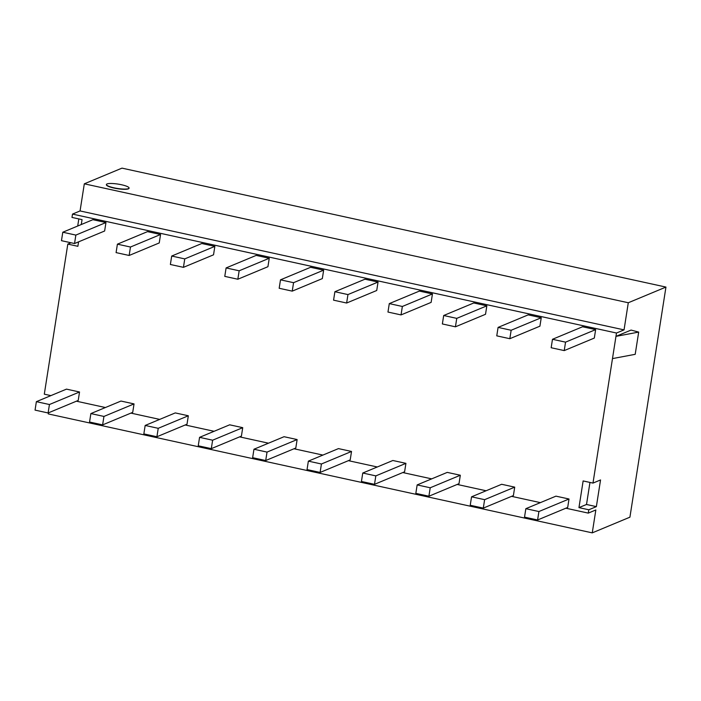 <?xml version="1.0" encoding="UTF-8"?>
<svg xmlns="http://www.w3.org/2000/svg" width="701" height="701" viewBox="0 0 701 701"><rect width="100%" height="100%" fill="white"/><g stroke="black" fill="none" stroke-linecap="round" stroke-linejoin="round"><path stroke-width="1.05" d="M48.457 412.828L48.281 413.923L592.257 532.865L629.919 517.18L665.95 287.077L121.974 168.135L84.313 183.82L80.063 210.94L624.048 329.882L628.289 302.753L665.95 287.077M592.257 532.865L595.841 509.96L588.279 513.114L565.873 508.207M631.066 330.075L615.96 336.366L638.69 332.09L631.066 330.075M588.279 513.114L588.805 509.776L596.367 506.63L600.547 479.948L592.985 483.094L616.486 333.028L72.51 214.094L71.984 217.424L82.052 219.623L81.281 224.53M72.51 214.094L80.063 210.94M78.819 218.922L77.706 226.02M71.02 242.765L67.804 244.106L44.303 394.172L50.901 395.618M612.481 358.597L635.202 354.32L638.69 332.09M616.486 333.028L624.048 329.882M540.375 502.635L511.581 496.343M486.082 490.761L457.183 484.444M431.685 478.871L402.786 472.553M377.287 466.98L348.388 460.662M322.889 455.08L293.991 448.763M268.492 443.19L239.593 436.872M214.094 431.299L185.195 424.981M159.697 419.4L130.903 413.108M105.404 407.535L76.4 401.191M628.289 302.753L84.313 183.82M592.985 483.094L583.136 480.939L578.956 507.62L586.518 504.475L596.367 506.63M588.805 509.776L578.956 507.62M78.565 241.854L77.872 246.305L67.804 244.106M242.73 427.671L229.665 424.815L199.566 437.345L198.243 445.792L211.308 448.649L241.407 436.118L242.73 427.671L212.631 440.202L199.566 437.345M297.128 439.562L284.063 436.705L253.964 449.236L252.64 457.683L265.705 460.539L295.804 448.009L297.128 439.562L267.028 452.092L253.964 449.236M351.525 451.453L338.46 448.605L308.361 461.135L307.038 469.582L320.103 472.439L350.202 459.909L351.525 451.453L321.426 463.992L308.361 461.135M405.923 463.352L392.858 460.496L362.759 473.026L361.436 481.473L374.5 484.33L404.6 471.799L405.923 463.352L375.824 475.883L362.759 473.026M432.447 293.938L419.382 291.081L389.292 303.612L387.968 312.059L401.033 314.915L431.124 302.385L432.447 293.938L402.356 306.468L389.292 303.612M378.049 282.047L364.984 279.191L334.894 291.721L333.571 300.168L346.636 303.025L376.726 290.494L378.049 282.047L347.959 294.578L334.894 291.721M323.652 270.148L310.587 267.291L280.496 279.83L279.173 288.277L292.238 291.134L322.329 278.604L323.652 270.148L293.561 282.687L280.496 279.83M269.254 258.257L256.189 255.401L226.099 267.931L224.776 276.378L237.841 279.235L267.931 266.704L269.254 258.257L239.164 270.788L226.099 267.931M569.01 499.007L555.946 496.15L525.846 508.681L524.523 517.128L537.588 519.984L567.687 507.454L569.01 499.007L538.911 511.537L525.846 508.681M514.718 487.142L513.395 495.589L483.296 508.12L470.231 505.263L471.554 496.816L501.653 484.286L514.718 487.142L484.619 499.673L471.554 496.816M541.242 317.728L528.177 314.872L498.087 327.402L496.764 335.849L509.829 338.706L539.919 326.175L541.242 317.728L511.152 330.259L498.087 327.402M595.64 329.619L582.575 326.762L552.484 339.293L551.161 347.74L564.226 350.596L594.317 338.066L595.64 329.619L565.549 342.149L552.484 339.293M460.32 475.243L458.997 483.69L428.898 496.22L415.833 493.364L417.156 484.917L447.256 472.386L460.32 475.243L430.221 487.773L417.156 484.917M486.844 305.829L473.78 302.972L443.689 315.511L442.366 323.958L455.431 326.815L485.521 314.285L486.844 305.829L456.754 318.368L443.689 315.511M214.856 246.366L201.792 243.51L171.701 256.04L170.378 264.487L183.443 267.344L213.533 254.814L214.856 246.366L184.757 258.897L171.701 256.04M188.332 415.772L175.268 412.915L145.168 425.454L143.845 433.901L156.91 436.758L187.009 424.228L188.332 415.772L158.233 428.311L145.168 425.454M160.564 234.493L147.508 231.637L117.409 244.167L116.086 252.614L129.15 255.471L159.241 242.94L160.564 234.493L130.474 247.024L117.409 244.167M134.04 403.907L120.975 401.051L90.876 413.581L89.553 422.028L102.618 424.885L132.717 412.354L134.04 403.907L103.941 416.438L90.876 413.581M79.537 391.99L66.472 389.134L36.373 401.664L35.05 410.111L48.115 412.968L78.214 400.437L79.537 391.99L49.438 404.521L36.373 401.664M105.956 222.55L92.891 219.693L62.792 232.233L61.469 240.68L74.534 243.536L104.633 231.006L105.956 222.55L75.857 235.089L62.792 232.233M129.037 188.166A11.461 2.199 -171.1 0 1 129.037 188.28A11.461 2.199 -171.1 0 1 114 188.052A11.461 2.199 -171.1 0 1 106.377 184.731A11.461 2.199 -171.1 0 1 106.412 184.626M589.962 482.437L586.518 504.475M212.631 440.202L211.308 448.649M267.028 452.092L265.705 460.539M321.426 463.992L320.103 472.439M375.824 475.883L374.5 484.33M402.356 306.468L401.033 314.915M347.959 294.578L346.636 303.025M293.561 282.687L292.238 291.134M239.164 270.788L237.841 279.235M538.911 511.537L537.588 519.984M484.619 499.673L483.296 508.12M511.152 330.259L509.829 338.706M565.549 342.149L564.226 350.596M430.221 487.773L428.898 496.22M456.754 318.368L455.431 326.815M184.757 258.897L183.443 267.344M158.233 428.311L156.91 436.758M130.474 247.024L129.15 255.471M103.941 416.438L102.618 424.885M49.438 404.521L48.115 412.968M75.857 235.089L74.534 243.536M114.035 187.824A11.461 2.199 -171.1 0 1 106.412 184.512A11.461 2.199 -171.1 0 1 118.083 184.109A11.461 2.199 -171.1 0 1 129.072 188.061A11.461 2.199 -171.1 0 1 114.035 187.824"/></g></svg>
